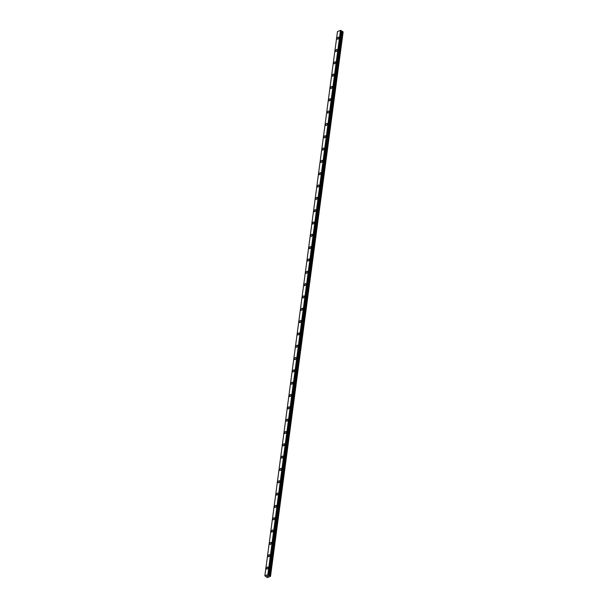 <?xml version="1.0" encoding="UTF-8"?>
<svg xmlns="http://www.w3.org/2000/svg" width="608" height="608" viewBox="0 0 608 608"><rect width="100%" height="100%" fill="white"/><g stroke="black" fill="none" stroke-linecap="round" stroke-linejoin="round"><path stroke-width="0.91" d="M337.364 39.148A1.163 0.676 124.2 0 1 337.166 38.524A1.163 0.676 124.2 0 1 337.782 37.438A1.163 0.676 124.2 0 1 338.671 37.225A1.163 0.676 124.2 0 1 338.861 37.848A1.163 0.676 124.2 0 1 338.246 38.927A1.163 0.676 124.2 0 1 337.364 39.148A1.163 0.676 124.2 0 1 337.166 38.524A1.163 0.676 124.2 0 1 337.774 37.438A1.163 0.676 124.2 0 1 338.664 37.225M335.715 51.467A1.163 0.676 124.2 0 1 335.525 50.844A1.163 0.676 124.2 0 1 336.133 49.765A1.163 0.676 124.2 0 1 337.022 49.544A1.163 0.676 124.2 0 1 337.22 50.168A1.163 0.676 124.2 0 1 336.604 51.254A1.163 0.676 124.2 0 1 335.715 51.467A1.163 0.676 124.2 0 1 335.517 50.844A1.163 0.676 124.2 0 1 336.133 49.765A1.163 0.676 124.2 0 1 337.022 49.544M334.073 63.787A1.163 0.676 124.2 0 1 333.876 63.171A1.163 0.676 124.2 0 1 334.491 62.084A1.163 0.676 124.2 0 1 335.38 61.872A1.163 0.676 124.2 0 1 335.578 62.487A1.163 0.676 124.2 0 1 334.962 63.574A1.163 0.676 124.2 0 1 334.073 63.787A1.163 0.676 124.2 0 1 333.876 63.164A1.163 0.676 124.2 0 1 334.491 62.084A1.163 0.676 124.2 0 1 335.38 61.872M332.432 76.114A1.163 0.676 124.2 0 1 332.234 75.491A1.163 0.676 124.2 0 1 332.842 74.404A1.163 0.676 124.2 0 1 333.731 74.191A1.163 0.676 124.2 0 1 333.929 74.814A1.163 0.676 124.2 0 1 333.313 75.894A1.163 0.676 124.2 0 1 332.432 76.114A1.163 0.676 124.2 0 1 332.234 75.491A1.163 0.676 124.2 0 1 332.85 74.404A1.163 0.676 124.2 0 1 333.739 74.191M330.782 88.434A1.163 0.676 124.2 0 1 330.592 87.81A1.163 0.676 124.2 0 1 331.2 86.731A1.163 0.676 124.2 0 1 332.09 86.511A1.163 0.676 124.2 0 1 332.287 87.134A1.163 0.676 124.2 0 1 331.672 88.221A1.163 0.676 124.2 0 1 330.782 88.434A1.163 0.676 124.2 0 1 330.585 87.81A1.163 0.676 124.2 0 1 331.2 86.731A1.163 0.676 124.2 0 1 332.09 86.511M329.141 100.753A1.163 0.676 124.2 0 1 328.943 100.138A1.163 0.676 124.2 0 1 329.559 99.051A1.163 0.676 124.2 0 1 330.448 98.838A1.163 0.676 124.2 0 1 330.646 99.461A1.163 0.676 124.2 0 1 330.03 100.54A1.163 0.676 124.2 0 1 329.141 100.753A1.163 0.676 124.2 0 1 328.943 100.13A1.163 0.676 124.2 0 1 329.559 99.051A1.163 0.676 124.2 0 1 330.448 98.838M327.499 113.08A1.163 0.676 124.2 0 1 327.302 112.457A1.163 0.676 124.2 0 1 327.917 111.37A1.163 0.676 124.2 0 1 328.806 111.158A1.163 0.676 124.2 0 1 328.996 111.781A1.163 0.676 124.2 0 1 328.381 112.86A1.163 0.676 124.2 0 1 327.499 113.08A1.163 0.676 124.2 0 1 327.302 112.457A1.163 0.676 124.2 0 1 327.91 111.37A1.163 0.676 124.2 0 1 328.799 111.158M325.85 125.4A1.163 0.676 124.2 0 1 325.652 124.777A1.163 0.676 124.2 0 1 326.268 123.698A1.163 0.676 124.2 0 1 327.157 123.477A1.163 0.676 124.2 0 1 327.355 124.1A1.163 0.676 124.2 0 1 326.739 125.187A1.163 0.676 124.2 0 1 325.85 125.4A1.163 0.676 124.2 0 1 325.66 124.777A1.163 0.676 124.2 0 1 326.268 123.698A1.163 0.676 124.2 0 1 327.157 123.485M324.208 137.727A1.163 0.676 124.2 0 1 324.011 137.104A1.163 0.676 124.2 0 1 324.626 136.017A1.163 0.676 124.2 0 1 325.516 135.804A1.163 0.676 124.2 0 1 325.713 136.428A1.163 0.676 124.2 0 1 325.098 137.507A1.163 0.676 124.2 0 1 324.208 137.72A1.163 0.676 124.2 0 1 324.011 137.104A1.163 0.676 124.2 0 1 324.626 136.017A1.163 0.676 124.2 0 1 325.516 135.804M322.567 150.047A1.163 0.676 124.2 0 1 322.369 149.424A1.163 0.676 124.2 0 1 322.985 148.337A1.163 0.676 124.2 0 1 323.874 148.124A1.163 0.676 124.2 0 1 324.064 148.747A1.163 0.676 124.2 0 1 323.448 149.826A1.163 0.676 124.2 0 1 322.567 150.047A1.163 0.676 124.2 0 1 322.369 149.424A1.163 0.676 124.2 0 1 322.977 148.337A1.163 0.676 124.2 0 1 323.866 148.124M320.918 162.366A1.163 0.676 124.2 0 1 320.728 161.743A1.163 0.676 124.2 0 1 321.336 160.664A1.163 0.676 124.2 0 1 322.225 160.451A1.163 0.676 124.2 0 1 322.422 161.067A1.163 0.676 124.2 0 1 321.807 162.154A1.163 0.676 124.2 0 1 320.918 162.366A1.163 0.676 124.2 0 1 320.72 161.743A1.163 0.676 124.2 0 1 321.336 160.664A1.163 0.676 124.2 0 1 322.225 160.444M319.276 174.694A1.163 0.676 124.2 0 1 319.078 174.07A1.163 0.676 124.2 0 1 319.694 172.984A1.163 0.676 124.2 0 1 320.583 172.771A1.163 0.676 124.2 0 1 320.781 173.394A1.163 0.676 124.2 0 1 320.165 174.473A1.163 0.676 124.2 0 1 319.276 174.686A1.163 0.676 124.2 0 1 319.078 174.07A1.163 0.676 124.2 0 1 319.694 172.984A1.163 0.676 124.2 0 1 320.583 172.771M317.634 187.013A1.163 0.676 124.2 0 1 317.437 186.39A1.163 0.676 124.2 0 1 318.052 185.303A1.163 0.676 124.2 0 1 318.942 185.09A1.163 0.676 124.2 0 1 319.132 185.714A1.163 0.676 124.2 0 1 318.516 186.8A1.163 0.676 124.2 0 1 317.634 187.013A1.163 0.676 124.2 0 1 317.437 186.39A1.163 0.676 124.2 0 1 318.045 185.303A1.163 0.676 124.2 0 1 318.934 185.09M315.985 199.333A1.163 0.676 124.2 0 1 315.795 198.71A1.163 0.676 124.2 0 1 316.403 197.63A1.163 0.676 124.2 0 1 317.292 197.418A1.163 0.676 124.2 0 1 317.49 198.033A1.163 0.676 124.2 0 1 316.874 199.12A1.163 0.676 124.2 0 1 315.985 199.333A1.163 0.676 124.2 0 1 315.788 198.71A1.163 0.676 124.2 0 1 316.403 197.63A1.163 0.676 124.2 0 1 317.292 197.41M314.344 211.66A1.163 0.676 124.2 0 1 314.146 211.037A1.163 0.676 124.2 0 1 314.762 209.95A1.163 0.676 124.2 0 1 315.651 209.737A1.163 0.676 124.2 0 1 315.848 210.36A1.163 0.676 124.2 0 1 315.233 211.44A1.163 0.676 124.2 0 1 314.344 211.652A1.163 0.676 124.2 0 1 314.146 211.037A1.163 0.676 124.2 0 1 314.762 209.95A1.163 0.676 124.2 0 1 315.651 209.737M312.702 223.98A1.163 0.676 124.2 0 1 312.504 223.356A1.163 0.676 124.2 0 1 313.12 222.277A1.163 0.676 124.2 0 1 314.009 222.057A1.163 0.676 124.2 0 1 314.199 222.68A1.163 0.676 124.2 0 1 313.584 223.767A1.163 0.676 124.2 0 1 312.702 223.98A1.163 0.676 124.2 0 1 312.504 223.356A1.163 0.676 124.2 0 1 313.112 222.27A1.163 0.676 124.2 0 1 314.002 222.057M311.053 236.299A1.163 0.676 124.2 0 1 310.863 235.676A1.163 0.676 124.2 0 1 311.471 234.597A1.163 0.676 124.2 0 1 312.36 234.384A1.163 0.676 124.2 0 1 312.558 235A1.163 0.676 124.2 0 1 311.942 236.086A1.163 0.676 124.2 0 1 311.053 236.299A1.163 0.676 124.2 0 1 310.855 235.676A1.163 0.676 124.2 0 1 311.471 234.597A1.163 0.676 124.2 0 1 312.36 234.376M309.411 248.626A1.163 0.676 124.2 0 1 309.214 248.003A1.163 0.676 124.2 0 1 309.829 246.916A1.163 0.676 124.2 0 1 310.718 246.704A1.163 0.676 124.2 0 1 310.916 247.327A1.163 0.676 124.2 0 1 310.3 248.406A1.163 0.676 124.2 0 1 309.411 248.619A1.163 0.676 124.2 0 1 309.214 248.003A1.163 0.676 124.2 0 1 309.829 246.916A1.163 0.676 124.2 0 1 310.718 246.704M307.77 260.946A1.163 0.676 124.2 0 1 307.572 260.323A1.163 0.676 124.2 0 1 308.18 259.236A1.163 0.676 124.2 0 1 309.069 259.023A1.163 0.676 124.2 0 1 309.267 259.646A1.163 0.676 124.2 0 1 308.651 260.733A1.163 0.676 124.2 0 1 307.77 260.946A1.163 0.676 124.2 0 1 307.572 260.323A1.163 0.676 124.2 0 1 308.188 259.244A1.163 0.676 124.2 0 1 309.077 259.023M306.12 273.266A1.163 0.676 124.2 0 1 305.93 272.642A1.163 0.676 124.2 0 1 306.538 271.563A1.163 0.676 124.2 0 1 307.428 271.35A1.163 0.676 124.2 0 1 307.625 271.966A1.163 0.676 124.2 0 1 307.01 273.053A1.163 0.676 124.2 0 1 306.12 273.266A1.163 0.676 124.2 0 1 305.923 272.642A1.163 0.676 124.2 0 1 306.538 271.563A1.163 0.676 124.2 0 1 307.428 271.35M304.479 285.593A1.163 0.676 124.2 0 1 304.281 284.97A1.163 0.676 124.2 0 1 304.897 283.883A1.163 0.676 124.2 0 1 305.786 283.67A1.163 0.676 124.2 0 1 305.984 284.293A1.163 0.676 124.2 0 1 305.368 285.372A1.163 0.676 124.2 0 1 304.479 285.593A1.163 0.676 124.2 0 1 304.281 284.97A1.163 0.676 124.2 0 1 304.897 283.883A1.163 0.676 124.2 0 1 305.786 283.67M302.837 297.912A1.163 0.676 124.2 0 1 302.64 297.289A1.163 0.676 124.2 0 1 303.255 296.21A1.163 0.676 124.2 0 1 304.144 295.99A1.163 0.676 124.2 0 1 304.334 296.613A1.163 0.676 124.2 0 1 303.719 297.7A1.163 0.676 124.2 0 1 302.837 297.912A1.163 0.676 124.2 0 1 302.64 297.289A1.163 0.676 124.2 0 1 303.248 296.202A1.163 0.676 124.2 0 1 304.137 295.99M301.188 310.232A1.163 0.676 124.2 0 1 300.998 309.616A1.163 0.676 124.2 0 1 301.606 308.53A1.163 0.676 124.2 0 1 302.495 308.317A1.163 0.676 124.2 0 1 302.693 308.932A1.163 0.676 124.2 0 1 302.077 310.019A1.163 0.676 124.2 0 1 301.188 310.232A1.163 0.676 124.2 0 1 300.99 309.609A1.163 0.676 124.2 0 1 301.606 308.53A1.163 0.676 124.2 0 1 302.495 308.317M299.546 322.559A1.163 0.676 124.2 0 1 299.349 321.936A1.163 0.676 124.2 0 1 299.964 320.849A1.163 0.676 124.2 0 1 300.854 320.636A1.163 0.676 124.2 0 1 301.051 321.26A1.163 0.676 124.2 0 1 300.436 322.339A1.163 0.676 124.2 0 1 299.546 322.559A1.163 0.676 124.2 0 1 299.349 321.936A1.163 0.676 124.2 0 1 299.964 320.849A1.163 0.676 124.2 0 1 300.854 320.636M297.905 334.879A1.163 0.676 124.2 0 1 297.707 334.256A1.163 0.676 124.2 0 1 298.323 333.176A1.163 0.676 124.2 0 1 299.212 332.956A1.163 0.676 124.2 0 1 299.402 333.579A1.163 0.676 124.2 0 1 298.786 334.666A1.163 0.676 124.2 0 1 297.905 334.879A1.163 0.676 124.2 0 1 297.707 334.256A1.163 0.676 124.2 0 1 298.315 333.169A1.163 0.676 124.2 0 1 299.204 332.956M296.256 347.198A1.163 0.676 124.2 0 1 296.066 346.583A1.163 0.676 124.2 0 1 296.674 345.496A1.163 0.676 124.2 0 1 297.563 345.283A1.163 0.676 124.2 0 1 297.76 345.899A1.163 0.676 124.2 0 1 297.145 346.986A1.163 0.676 124.2 0 1 296.256 347.198A1.163 0.676 124.2 0 1 296.058 346.575A1.163 0.676 124.2 0 1 296.674 345.496A1.163 0.676 124.2 0 1 297.563 345.283M294.614 359.526A1.163 0.676 124.2 0 1 294.416 358.902A1.163 0.676 124.2 0 1 295.032 357.816A1.163 0.676 124.2 0 1 295.921 357.603A1.163 0.676 124.2 0 1 296.119 358.226A1.163 0.676 124.2 0 1 295.503 359.305A1.163 0.676 124.2 0 1 294.614 359.526A1.163 0.676 124.2 0 1 294.416 358.902A1.163 0.676 124.2 0 1 295.032 357.816A1.163 0.676 124.2 0 1 295.921 357.603M292.972 371.845A1.163 0.676 124.2 0 1 292.775 371.222A1.163 0.676 124.2 0 1 293.39 370.143A1.163 0.676 124.2 0 1 294.272 369.922A1.163 0.676 124.2 0 1 294.47 370.546A1.163 0.676 124.2 0 1 293.854 371.632A1.163 0.676 124.2 0 1 292.972 371.845A1.163 0.676 124.2 0 1 292.775 371.222A1.163 0.676 124.2 0 1 293.383 370.143A1.163 0.676 124.2 0 1 294.272 369.922M291.323 384.165A1.163 0.676 124.2 0 1 291.133 383.549A1.163 0.676 124.2 0 1 291.741 382.462A1.163 0.676 124.2 0 1 292.63 382.25A1.163 0.676 124.2 0 1 292.828 382.865A1.163 0.676 124.2 0 1 292.212 383.952A1.163 0.676 124.2 0 1 291.323 384.165A1.163 0.676 124.2 0 1 291.126 383.542A1.163 0.676 124.2 0 1 291.741 382.462A1.163 0.676 124.2 0 1 292.63 382.25M289.682 396.492A1.163 0.676 124.2 0 1 289.484 395.869A1.163 0.676 124.2 0 1 290.1 394.782A1.163 0.676 124.2 0 1 290.989 394.569A1.163 0.676 124.2 0 1 291.186 395.192A1.163 0.676 124.2 0 1 290.571 396.272A1.163 0.676 124.2 0 1 289.682 396.492A1.163 0.676 124.2 0 1 289.484 395.869A1.163 0.676 124.2 0 1 290.1 394.782A1.163 0.676 124.2 0 1 290.989 394.569M288.04 408.812A1.163 0.676 124.2 0 1 287.842 408.188A1.163 0.676 124.2 0 1 288.458 407.109A1.163 0.676 124.2 0 1 289.34 406.889A1.163 0.676 124.2 0 1 289.537 407.512A1.163 0.676 124.2 0 1 288.922 408.599A1.163 0.676 124.2 0 1 288.04 408.812A1.163 0.676 124.2 0 1 287.842 408.188A1.163 0.676 124.2 0 1 288.45 407.109A1.163 0.676 124.2 0 1 289.34 406.889M286.391 421.131A1.163 0.676 124.2 0 1 286.201 420.516A1.163 0.676 124.2 0 1 286.809 419.429A1.163 0.676 124.2 0 1 287.698 419.216A1.163 0.676 124.2 0 1 287.896 419.839A1.163 0.676 124.2 0 1 287.28 420.918A1.163 0.676 124.2 0 1 286.391 421.131A1.163 0.676 124.2 0 1 286.193 420.516A1.163 0.676 124.2 0 1 286.809 419.429A1.163 0.676 124.2 0 1 287.698 419.216M284.749 433.458A1.163 0.676 124.2 0 1 284.552 432.835A1.163 0.676 124.2 0 1 285.167 431.748A1.163 0.676 124.2 0 1 286.056 431.536A1.163 0.676 124.2 0 1 286.246 432.159A1.163 0.676 124.2 0 1 285.638 433.238A1.163 0.676 124.2 0 1 284.749 433.458A1.163 0.676 124.2 0 1 284.552 432.835A1.163 0.676 124.2 0 1 285.167 431.748A1.163 0.676 124.2 0 1 286.056 431.536M283.108 445.778A1.163 0.676 124.2 0 1 282.91 445.155A1.163 0.676 124.2 0 1 283.518 444.076A1.163 0.676 124.2 0 1 284.407 443.855A1.163 0.676 124.2 0 1 284.605 444.478A1.163 0.676 124.2 0 1 283.989 445.565A1.163 0.676 124.2 0 1 283.108 445.778A1.163 0.676 124.2 0 1 282.91 445.155A1.163 0.676 124.2 0 1 283.526 444.076A1.163 0.676 124.2 0 1 284.407 443.863M281.458 458.105A1.163 0.676 124.2 0 1 281.268 457.482A1.163 0.676 124.2 0 1 281.876 456.395A1.163 0.676 124.2 0 1 282.766 456.182A1.163 0.676 124.2 0 1 282.963 456.806A1.163 0.676 124.2 0 1 282.348 457.885A1.163 0.676 124.2 0 1 281.458 458.098A1.163 0.676 124.2 0 1 281.261 457.482A1.163 0.676 124.2 0 1 281.876 456.395A1.163 0.676 124.2 0 1 282.766 456.182M279.817 470.425A1.163 0.676 124.2 0 1 279.619 469.802A1.163 0.676 124.2 0 1 280.235 468.715A1.163 0.676 124.2 0 1 281.124 468.502A1.163 0.676 124.2 0 1 281.314 469.125A1.163 0.676 124.2 0 1 280.706 470.212A1.163 0.676 124.2 0 1 279.817 470.425A1.163 0.676 124.2 0 1 279.619 469.802A1.163 0.676 124.2 0 1 280.235 468.715A1.163 0.676 124.2 0 1 281.124 468.502M278.175 482.744A1.163 0.676 124.2 0 1 277.978 482.121A1.163 0.676 124.2 0 1 278.593 481.042A1.163 0.676 124.2 0 1 279.475 480.829A1.163 0.676 124.2 0 1 279.672 481.445A1.163 0.676 124.2 0 1 279.057 482.532A1.163 0.676 124.2 0 1 278.175 482.744A1.163 0.676 124.2 0 1 277.978 482.121A1.163 0.676 124.2 0 1 278.586 481.042A1.163 0.676 124.2 0 1 279.475 480.822M276.526 495.072A1.163 0.676 124.2 0 1 276.336 494.448A1.163 0.676 124.2 0 1 276.944 493.362A1.163 0.676 124.2 0 1 277.833 493.149A1.163 0.676 124.2 0 1 278.031 493.772A1.163 0.676 124.2 0 1 277.415 494.851A1.163 0.676 124.2 0 1 276.526 495.064A1.163 0.676 124.2 0 1 276.328 494.448A1.163 0.676 124.2 0 1 276.944 493.362A1.163 0.676 124.2 0 1 277.833 493.149M274.884 507.391A1.163 0.676 124.2 0 1 274.687 506.768A1.163 0.676 124.2 0 1 275.302 505.681A1.163 0.676 124.2 0 1 276.192 505.468A1.163 0.676 124.2 0 1 276.382 506.092A1.163 0.676 124.2 0 1 275.774 507.178A1.163 0.676 124.2 0 1 274.884 507.391A1.163 0.676 124.2 0 1 274.687 506.768A1.163 0.676 124.2 0 1 275.302 505.681A1.163 0.676 124.2 0 1 276.192 505.468M273.243 519.711A1.163 0.676 124.2 0 1 273.045 519.088A1.163 0.676 124.2 0 1 273.661 518.008A1.163 0.676 124.2 0 1 274.542 517.796A1.163 0.676 124.2 0 1 274.74 518.411A1.163 0.676 124.2 0 1 274.124 519.498A1.163 0.676 124.2 0 1 273.243 519.711A1.163 0.676 124.2 0 1 273.045 519.088A1.163 0.676 124.2 0 1 273.653 518.008A1.163 0.676 124.2 0 1 274.542 517.788M271.594 532.038A1.163 0.676 124.2 0 1 271.404 531.415A1.163 0.676 124.2 0 1 272.012 530.328A1.163 0.676 124.2 0 1 272.901 530.115A1.163 0.676 124.2 0 1 273.098 530.738A1.163 0.676 124.2 0 1 272.483 531.818A1.163 0.676 124.2 0 1 271.594 532.03A1.163 0.676 124.2 0 1 271.396 531.415A1.163 0.676 124.2 0 1 272.012 530.328A1.163 0.676 124.2 0 1 272.901 530.115M269.952 544.358A1.163 0.676 124.2 0 1 269.754 543.734A1.163 0.676 124.2 0 1 270.37 542.655A1.163 0.676 124.2 0 1 271.259 542.435A1.163 0.676 124.2 0 1 271.449 543.058A1.163 0.676 124.2 0 1 270.841 544.145A1.163 0.676 124.2 0 1 269.952 544.358A1.163 0.676 124.2 0 1 269.754 543.734A1.163 0.676 124.2 0 1 270.37 542.648A1.163 0.676 124.2 0 1 271.259 542.435M268.31 556.677A1.163 0.676 124.2 0 1 268.113 556.054A1.163 0.676 124.2 0 1 268.728 554.975A1.163 0.676 124.2 0 1 269.61 554.762A1.163 0.676 124.2 0 1 269.808 555.378A1.163 0.676 124.2 0 1 269.192 556.464A1.163 0.676 124.2 0 1 268.31 556.677A1.163 0.676 124.2 0 1 268.113 556.054A1.163 0.676 124.2 0 1 268.721 554.975A1.163 0.676 124.2 0 1 269.61 554.762M266.661 569.004A1.163 0.676 124.2 0 1 266.471 568.381A1.163 0.676 124.2 0 1 267.079 567.294A1.163 0.676 124.2 0 1 267.968 567.082A1.163 0.676 124.2 0 1 268.166 567.705A1.163 0.676 124.2 0 1 267.55 568.784A1.163 0.676 124.2 0 1 266.661 569.004A1.163 0.676 124.2 0 1 266.464 568.381A1.163 0.676 124.2 0 1 267.079 567.294A1.163 0.676 124.2 0 1 267.968 567.082M267.474 576.392L267.322 575.981M266.973 576.088L267.786 576.3M267.642 575.928L268.348 576.08M269.975 575.761L267.854 574.636L264.86 575.822L267.292 577.6L270.514 576.316L269.975 575.761L342.585 31.525L341.339 30.947M268.736 575.191L341.346 30.955L268.736 575.198M268.751 574.932L341.369 30.719L340.472 30.4L337.478 31.593L264.86 575.822M268.759 574.948L341.354 30.689L268.736 574.917M270.514 576.316L343.125 32.087L342.585 31.525M270.53 576.133L343.14 31.905M267.885 574.636L340.503 30.408M267.854 574.636L340.472 30.4M269.716 575.67L342.334 31.441M269.108 575.601L341.726 31.365M268.941 575.54L341.559 31.312M268.789 575.434L341.407 31.206M268.728 575.335L341.339 31.107M268.462 574.735L341.08 30.499M268.371 574.72L340.989 30.484M267.93 574.651L340.548 30.415"/></g></svg>
